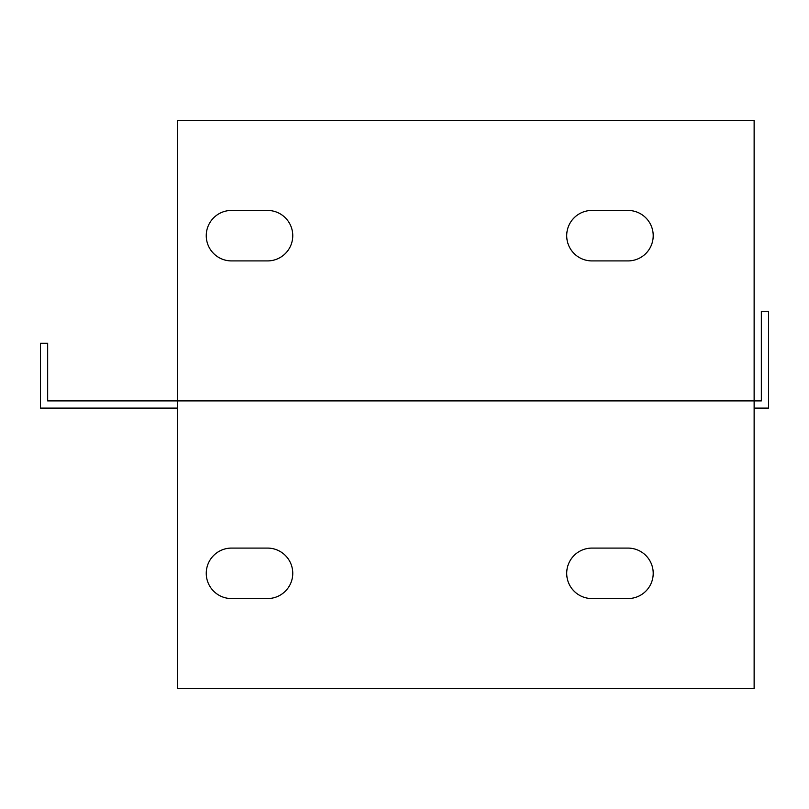 <?xml version="1.0" encoding="UTF-8"?>
<svg xmlns="http://www.w3.org/2000/svg" width="809" height="809" viewBox="0 0 809 809"><rect width="100%" height="100%" fill="white"/><g stroke="black" fill="none" stroke-linecap="round" stroke-linejoin="round"><path stroke-width="1.21" d="M754.13 408.1L768.55 408.1L768.55 311.293L761.34 311.293L761.34 400.9L754.13 400.9L754.13 688.661L177.424 688.661L177.424 400.9L754.13 400.9L754.13 120.339L177.424 120.339L177.424 400.9L47.66 400.9L47.66 343.228L40.45 343.228L40.45 408.1L177.424 408.1M231.485 598.559A25.231 25.231 0 0 1 206.255 573.328A25.231 25.231 0 0 1 231.485 548.087L267.526 548.087A25.231 25.231 0 0 1 292.757 573.328A25.231 25.231 0 0 1 267.526 598.559L231.485 598.559M591.935 598.559A25.231 25.231 0 0 1 566.704 573.328A25.231 25.231 0 0 1 591.935 548.087L627.976 548.087A25.231 25.231 0 0 1 653.207 573.328A25.231 25.231 0 0 1 627.976 598.559L591.935 598.559M267.526 210.441A25.231 25.231 0 0 1 292.757 235.672A25.231 25.231 0 0 1 267.526 260.913L231.485 260.913A25.231 25.231 0 0 1 206.255 235.672A25.231 25.231 0 0 1 231.485 210.441L267.526 210.441M591.935 260.913A25.231 25.231 0 0 1 566.704 235.672A25.231 25.231 0 0 1 591.935 210.441L627.976 210.441A25.231 25.231 0 0 1 653.207 235.672A25.231 25.231 0 0 1 627.976 260.913L591.935 260.913"/></g></svg>
